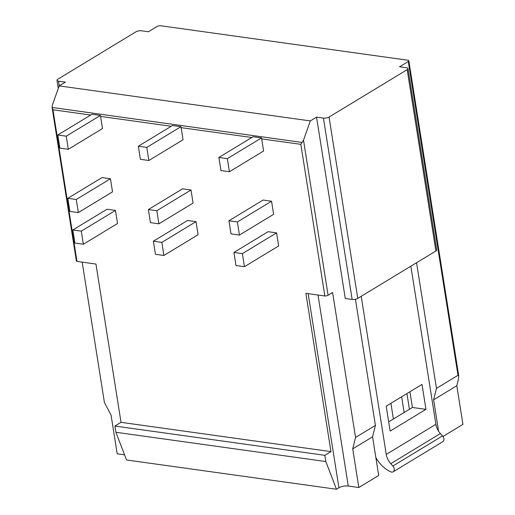 <?xml version="1.0" encoding="UTF-8"?>
<svg xmlns="http://www.w3.org/2000/svg" width="515" height="515" viewBox="0 0 515 515"><rect width="100%" height="100%" fill="white"/><g stroke="black" fill="none" stroke-linecap="round" stroke-linejoin="round"><path stroke-width="0.77" d="M425.957 409.361L422.01 384.435L386.199 406.161L390.145 431.087L425.957 409.361L412.425 407.474L388.683 421.875M412.425 407.474L409.934 391.76M410.861 266.184L435.902 424.302L386.256 454.423L361.215 296.305M435.902 424.302A13.487 9.553 58.8 0 0 440.396 433.553L442.52 435.909A4.043 2.865 58.8 0 1 442.797 441.696L393.145 471.817A4.043 2.865 58.8 0 1 390.743 471.83A26.973 19.107 58.8 0 1 375.86 457.584M442.52 435.909L392.874 466.024A4.043 2.865 58.8 0 1 393.145 471.817M392.874 466.024L390.75 463.667A13.487 9.553 58.8 0 1 386.256 454.423M355.434 299.247L375.416 425.403L355.556 437.454L332.6 292.507L328.081 295.25L303.515 140.151L310.333 120.922L316.558 117.143L345.275 298.481L352.151 299.434L323.426 118.102A4.043 1.429 171 0 0 329.04 117.06L407.172 69.667L435.896 250.998L357.764 298.397A4.043 1.429 171 0 1 352.151 299.434M58.266 88.458L56.978 80.308A4.043 1.429 -9 0 1 57.802 79.233L135.934 31.833A4.043 1.429 -9 0 1 141.548 30.797L148.417 31.75L157.127 26.471A2.697 0.953 -9 0 1 160.867 25.776L407.796 60.216A2.697 0.953 171 0 1 408.833 60.783A2.697 0.953 171 0 1 408.286 61.497L399.576 66.783L406.444 67.742A4.043 1.429 171 0 1 408.002 68.592L436.72 249.923A4.043 1.429 171 0 1 435.896 250.998M355.556 437.454L352.717 448.874L358.833 487.512L378.692 475.467L372.577 436.829L375.416 425.403M442.964 436.475L462.934 424.36L456.811 385.729L458.402 379.343L458.743 375.899L457.983 375.313L436.456 388.374L416.558 262.727M352.717 448.874L372.577 436.829M358.833 487.512L348.262 486.038L318.013 295.031M348.262 486.038A6.74 2.382 171 0 0 338.909 487.769L336.469 489.25L126.536 459.972L115.907 432.272L114.916 426.04L121.025 422.332L95.951 264.053L76.986 261.408L52.968 109.772L52.092 107.571L52.363 105.118L59.174 85.889L65.399 82.117L58.53 81.158A4.043 1.429 -9 0 1 56.978 80.308M82.181 262.135L104.403 402.421L111.073 415.174L117.195 453.812L124.566 454.835M52.073 107.493L76.381 260.938A2.697 0.953 -9 0 0 76.986 261.408M408.002 68.592A4.043 1.429 171 0 1 407.172 69.667M316.558 117.143L323.426 118.102M310.333 120.922L59.174 85.889M438.587 431.177L433.617 399.801L436.456 388.374M456.811 385.729L433.617 399.801M52.066 107.448L302.112 142.443L303.515 140.151M328.081 295.25A2.697 0.953 171 0 1 324.856 295.983L300.837 144.342L302.112 142.443M171.25 126.272L100.586 116.416L100.431 115.444L91.973 114.266L57.789 135.001L59.862 148.088L68.321 149.266L66.248 136.179L57.789 135.001M100.586 116.416L102.504 128.531L68.321 149.266M100.431 115.444L66.248 136.179M251.796 137.505L181.132 127.649L183.05 139.765L148.867 160.5L146.794 147.412L138.335 146.234L140.408 159.322L148.867 160.5M300.837 144.342L261.678 138.883L263.596 150.998L229.413 171.733L227.34 158.652L218.881 157.468L220.954 170.555L229.413 171.733M324.856 295.983L305.884 293.338L330.952 451.616L121.025 422.332M239.443 235.046L273.626 214.311L271.553 201.223L263.094 200.045L228.911 220.78L230.984 233.868L239.443 235.046L237.37 221.959L228.911 220.78M163.905 255.466L198.088 234.731L196.015 221.643L187.563 220.465L153.38 241.2L155.453 254.288L163.905 255.466L161.832 242.385L153.38 241.2M158.89 223.813L193.074 203.077L191.007 189.99L182.548 188.812L148.365 209.547L150.438 222.635L158.89 223.813L156.817 210.725L148.365 209.547M83.359 244.232L117.542 223.497L115.469 210.41L107.017 209.232L72.827 229.967L74.9 243.054L83.359 244.232L81.286 231.145L72.827 229.967M78.344 212.579L112.528 191.844L110.455 178.757L102.002 177.578L67.819 198.314L69.892 211.401L78.344 212.579L76.272 199.492L67.819 198.314M244.451 266.699L278.641 245.964L276.568 232.877L268.109 231.699L233.926 252.434L235.999 265.521L244.451 266.699L242.385 253.618L233.926 252.434M276.568 232.877L242.385 253.618M271.553 201.223L237.37 221.959M261.678 138.883L261.523 137.911L227.34 158.652M261.523 137.911L253.065 136.733L218.881 157.468M196.015 221.643L161.832 242.385M191.007 189.99L156.817 210.725M181.132 127.649L180.977 126.677L146.794 147.412M180.977 126.677L172.519 125.499L138.335 146.234M115.469 210.41L81.286 231.145M110.455 178.757L76.272 199.492M336.469 489.25L325.834 461.549L324.849 455.318L330.952 451.616M325.834 461.549L115.907 432.272M324.849 455.318L114.916 426.04M409.431 409.29L406.94 393.576M393.396 419.017L390.911 403.303M457.983 375.313L408.286 61.497M329.04 117.06L357.764 298.397M90.698 115.038L52.968 109.772M338.909 487.769L308.163 293.653M59.27 85.831L58.53 81.158M404.14 412.502L401.655 396.782M440.396 433.553L390.75 463.667M408.833 60.783L458.723 375.789"/></g></svg>
